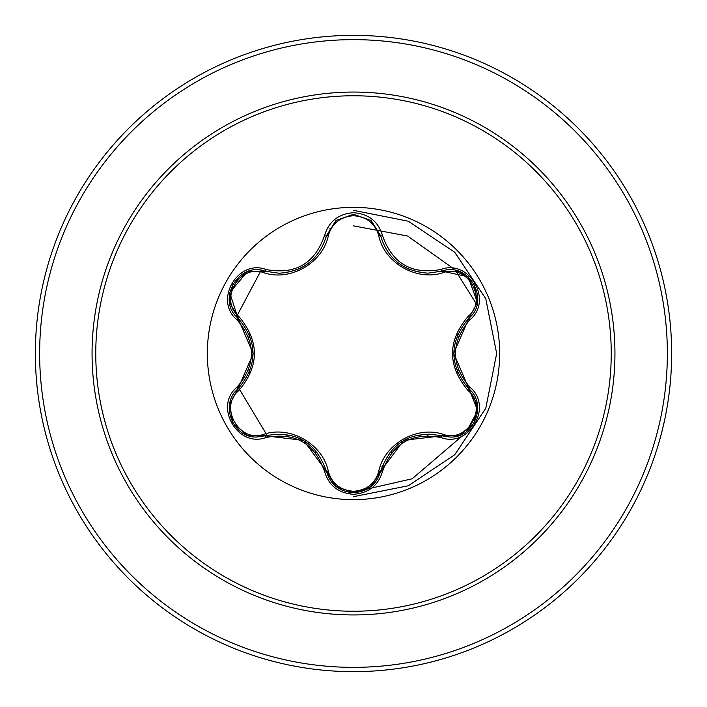 <?xml version="1.0" encoding="UTF-8"?>
<svg xmlns="http://www.w3.org/2000/svg" width="707" height="707" viewBox="0 0 707 707"><rect width="100%" height="100%" fill="white"/><g stroke="black" fill="none" stroke-linecap="round" stroke-linejoin="round"><path stroke-width="1.06" d="M353.5 499.646A146.155 146.155 0 0 1 207.345 353.5A146.155 146.155 0 0 1 353.5 207.345A146.155 146.155 0 0 1 499.655 353.5A146.155 146.155 0 0 1 353.5 499.646M440.938 437.553C411.845 432.127 392.394 443.36 382.567 471.251C378.342 485.515 368.647 493.194 353.5 494.281C338.361 493.168 328.684 485.479 324.486 471.216C314.642 443.262 295.164 432.021 266.062 437.492C237.711 448.273 213.514 406.331 236.995 387.197C256.234 364.715 256.234 342.25 236.995 319.803C213.496 300.616 237.764 258.718 266.062 269.508C295.19 274.961 314.668 263.72 324.486 235.785C328.693 221.521 338.361 213.832 353.5 212.719C368.656 213.806 378.351 221.485 382.567 235.749C392.42 263.658 411.872 274.89 440.938 269.447C469.307 258.691 493.451 300.661 469.952 319.767C450.668 342.268 450.668 364.759 469.952 387.233C493.468 406.392 469.245 448.318 440.938 437.553A2.148 0.495 -73.4 0 1 441.955 435.874L403.785 440.293L380.613 471.286A2.148 0.672 13.4 0 1 378.678 471.516C384.263 444.111 416.697 425.428 443.112 434.31C467.354 443.607 488.413 407.002 468.237 390.732C447.275 365.864 447.275 341.039 468.237 316.268C488.431 299.936 467.3 263.375 443.112 272.69C416.591 281.554 384.201 262.81 378.678 235.484C375.072 223.315 366.686 216.722 353.5 215.723C340.332 216.749 331.963 223.35 328.375 235.511C322.807 262.96 290.321 281.669 263.879 272.752C239.646 263.428 218.551 300.015 238.71 316.303C259.628 341.154 259.628 365.952 238.71 390.697C218.534 407.046 239.708 443.589 263.879 434.248C290.436 425.349 322.878 444.129 328.375 471.489C331.963 483.65 340.332 490.251 353.5 491.277C366.686 490.278 375.081 483.685 378.678 471.516M263.879 272.752A2.148 0.672 106.7 0 1 265.045 271.188L279.035 273.238L265.045 271.188C238.745 261.183 216.121 300.236 237.932 318.088A2.148 0.672 133.4 0 1 238.71 316.303M378.678 235.484A2.148 0.672 166.6 0 1 380.613 235.714C387.516 258.797 403.308 271.285 428.009 273.158C403.503 271.479 387.701 259.001 380.613 235.714L370.919 220.407L353.535 214.309L336.134 220.416L326.44 235.74C319.405 259.027 303.603 271.523 279.035 273.238C303.683 271.417 319.484 258.912 326.44 235.74A2.148 0.495 -166.7 0 1 324.486 235.785M236.995 387.197A2.148 0.495 46.6 0 1 237.932 388.912L253.194 353.65L237.932 318.088C258.046 341.684 258.046 365.289 237.932 388.912C219.479 404.077 232.833 438.49 257.048 436.988L265.045 435.812C295.579 430.165 316.047 441.981 326.44 471.26C330.372 484.516 339.404 491.657 353.527 492.691C367.64 491.665 376.672 484.534 380.613 471.286C390.989 442.069 411.439 430.271 441.955 435.874L449.917 437.041C474.132 438.552 487.512 404.121 469.015 388.947L477.702 410.581L466.443 431.597M353.5 95.763A257.737 257.737 0 0 1 611.237 353.5A257.737 257.737 0 0 1 353.5 611.237A257.737 257.737 0 0 1 95.763 353.5A257.737 257.737 0 0 1 353.5 95.763M353.5 35.35A318.15 318.15 0 0 1 671.65 353.5A318.15 318.15 0 0 1 353.5 671.65A318.15 318.15 0 0 1 35.35 353.5A318.15 318.15 0 0 1 353.5 35.35A318.15 318.15 0 0 0 35.35 353.5A318.15 318.15 0 0 0 353.5 671.65M249.306 334.658A105.882 105.882 0 0 0 248.793 337.805M248.793 369.195A105.882 105.882 0 0 0 249.306 372.342M284.974 434.213A105.882 105.882 0 0 0 287.422 436.228M314.889 452.091A105.882 105.882 0 0 0 317.858 453.205M389.274 453.152A105.882 105.882 0 0 0 392.261 452.029A105.882 105.882 0 0 1 389.274 453.152M419.445 436.334A105.882 105.882 0 0 0 421.911 434.31A105.882 105.882 0 0 1 419.445 436.334M457.668 372.483A105.882 105.882 0 0 0 458.189 369.363A105.882 105.882 0 0 1 457.668 372.483M458.189 337.637A105.882 105.882 0 0 0 457.668 334.508A105.882 105.882 0 0 1 458.189 337.637M353.5 496.668L408.284 485.771L454.734 454.734L485.771 408.284L496.668 353.5L485.771 298.716L454.734 252.266L408.284 221.229L353.5 210.333M347.208 493.601L412.154 478.78L462.095 436.069M475.723 302.879L456.642 272.398M453.16 268.395L407.656 236.041L353.5 225.869M331.176 228.547L328.976 229.033M261.122 270.313L236.536 316.674M237.755 386.464L267.052 435.265L268.589 436.802M429.034 433.921A100.518 100.518 0 0 1 427.647 435.618M384.228 465.78A100.518 100.518 0 0 1 382.019 466.54M229.581 404.625L237.932 388.912A2.148 0.672 -133.4 0 0 238.71 390.697M324.486 471.216A2.148 0.495 -13.3 0 1 326.44 471.26L303.524 440.364L265.045 435.812A2.148 0.672 73.3 0 1 263.879 434.248M353.527 492.691L335.852 486.354L326.44 471.26A2.148 0.672 166.7 0 0 328.375 471.489M459.736 435.256L441.955 435.874A2.148 0.672 106.6 0 0 443.112 434.31M468.237 390.732A2.148 0.672 133.3 0 0 469.015 388.947C448.857 365.333 448.857 341.702 469.015 318.053L453.717 353.35L469.015 388.947A2.148 0.495 -46.7 0 1 469.952 387.233M468.237 316.268A2.148 0.672 -133.3 0 1 469.015 318.053C490.826 300.281 468.317 261.157 441.955 271.126L468.105 276.737L477.384 302.357L469.015 318.053A2.148 0.495 46.7 0 0 469.952 319.767M443.112 272.69A2.148 0.672 73.4 0 0 441.955 271.126L428.009 273.158L441.955 271.126A2.148 0.495 -106.6 0 1 440.938 269.447M328.375 235.511A2.148 0.672 13.3 0 0 326.44 235.74L335.94 220.566M236.995 319.803A2.148 0.495 -46.6 0 0 237.932 318.088L229.722 292.627L247.264 271.788L265.045 271.188A2.148 0.495 -73.3 0 0 266.062 269.508M266.062 437.492A2.148 0.495 -106.7 0 0 265.045 435.812L247.158 435.167M382.567 471.251A2.148 0.495 -166.6 0 0 380.613 471.286L371.095 486.451M371.184 220.628L380.613 235.714A2.148 0.495 -13.4 0 0 382.567 235.749M353.5 614.94A261.44 261.44 0 0 1 92.06 353.5A261.44 261.44 0 0 1 353.5 92.06A261.44 261.44 0 0 1 614.94 353.5A261.44 261.44 0 0 1 353.5 614.94M353.5 39.645A313.855 313.855 0 0 1 667.355 353.5A313.855 313.855 0 0 1 353.5 667.355A313.855 313.855 0 0 1 39.645 353.5A313.855 313.855 0 0 1 353.5 39.645M401.293 265.178L409.185 269.358M298.672 269.084L305.477 265.425M246.911 435.079L232.939 423.069L229.528 404.978M326.44 471.26L326.157 470.137M265.045 435.812L266.141 435.503M370.892 486.619L353.5 492.691L336.134 486.584M441.955 435.874L440.841 435.565M380.613 471.286L380.896 470.182M477.437 405.023L474.026 423.122L460.071 435.123M468.193 388.152L477.402 404.757M469.015 318.053L468.184 318.857M460.089 271.886L474.043 283.905L477.437 301.995M440.859 271.435L459.833 271.788M380.613 235.714L380.896 236.827M336.152 220.398L353.535 214.309L370.901 220.398M326.44 235.74L326.166 236.845M265.045 271.188L266.159 271.506M229.528 302.004L232.957 283.905L246.929 271.921M238.754 318.884L229.563 302.269M237.932 388.912L238.763 388.108"/></g></svg>
